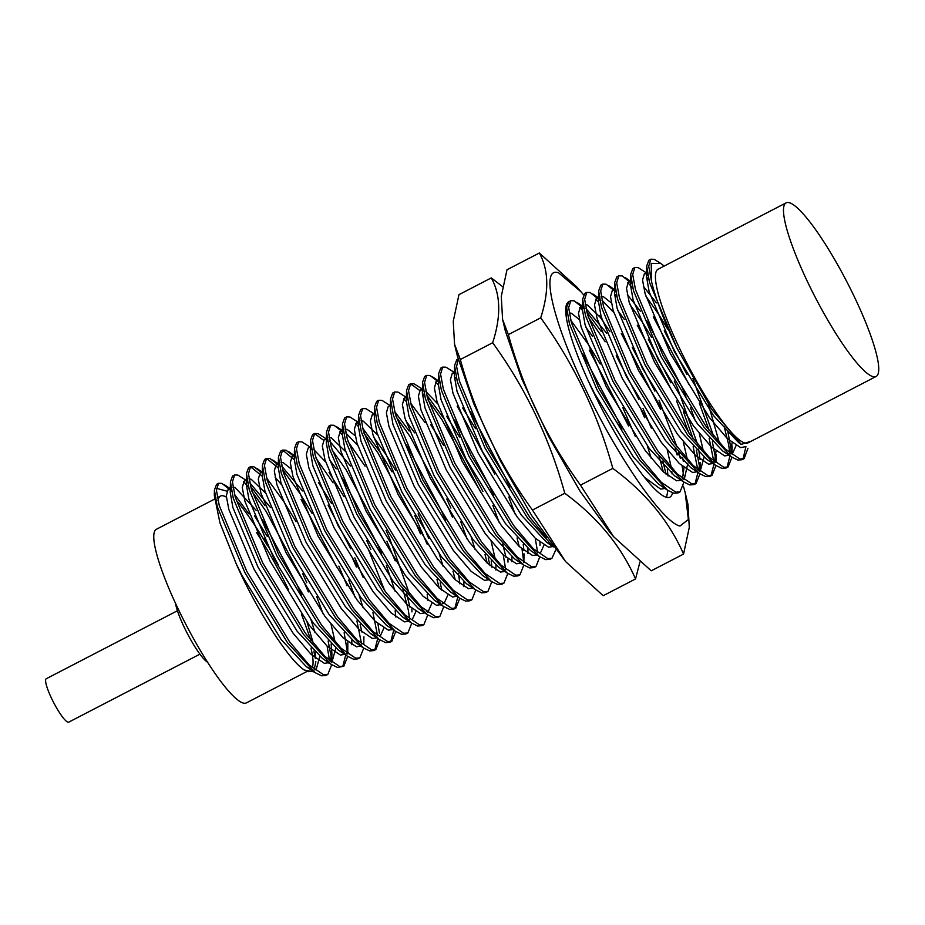 <?xml version="1.0" encoding="UTF-8"?>
<svg xmlns="http://www.w3.org/2000/svg" width="925" height="925" viewBox="0 0 925 925"><rect width="100%" height="100%" fill="white"/><g stroke="black" fill="none" stroke-linecap="round" stroke-linejoin="round"><path stroke-width="1.39" d="M672.521 492.852A109.994 19.807 -117.4 0 1 669.92 497.118A109.994 19.807 -117.4 0 1 593.272 391.657A109.994 19.807 -117.4 0 1 568.678 301.804A109.994 19.807 -117.4 0 1 568.748 301.77M580.553 306.834A109.994 19.807 -117.4 0 1 582.496 308.603M454.557 344.331L457.32 355.859L473.739 403.693L500.494 461.101L531.921 515.942L565.557 561.556L532.442 510.045C499.442 464.512 475.404 414.331 460.326 359.513L454.557 344.331L453.25 321.31L458.962 294.659L491.302 277.893L502.622 286.681M583.525 294.774L580.993 291.757L558.642 272.863C539.795 265.706 552.745 321.576 585.56 389.263C617.542 456.823 662.682 522.29 679.956 526.059L688.373 519.492L685.228 492.852L683.459 486.296M609.945 331.717L599.169 315.564M639.915 562.03L635.544 578.946L603.204 595.712L565.557 561.556M580.993 291.757L576.98 287.155L539.333 252.999C548.745 269.973 549.207 291.595 540.697 317.853C573.697 363.386 597.735 413.556 612.812 468.385C645.361 492.297 668.948 520.856 683.575 554.052L689.287 527.4L687.98 504.379L685.228 492.852M460.326 359.513L492.667 342.747C501.177 316.489 500.714 294.867 491.302 277.893M532.442 510.045L564.782 493.279C549.704 438.462 525.666 388.28 492.667 342.747M635.544 578.946C620.918 545.75 597.33 517.191 564.782 493.279M683.575 554.052L651.235 570.817L613.587 536.662L580.472 485.139L612.812 468.385M580.472 485.139C547.473 439.618 523.434 389.437 508.357 334.619L540.697 317.853M508.357 334.619L502.587 319.437L501.281 296.416L506.993 269.765L539.333 252.999M609.98 532.523L579.963 491.071L548.479 436.114L521.781 378.822L505.351 330.965L502.587 319.437M331.693 664.728L327.82 674.441L325.82 675.481L321.611 675.817L315.171 672.683L287.49 642.702L244.743 572.309L217.236 506.507L214.415 490.1L216.577 484.318L218.577 483.278L221.919 483.382L231.516 491.059M327.82 674.441L323.611 674.776L309.089 664.867L289.49 641.661L246.744 571.28L219.237 505.466L216.427 490.238L218.577 483.278M234.534 494.436L249.045 514.023M264.007 538.304L278.286 564.84M267.487 545.692A109.994 19.807 62.6 0 0 237.737 501.951M343.822 666.15L337.625 667.515L331.173 664.381L303.504 634.4L260.746 564.019L233.25 498.205L230.429 481.798L232.58 476.017L234.58 474.976L237.933 475.092L246.316 480.433M243.483 481.705L248.536 487.174M251.97 491.372L266.053 511.317L304.788 583.779L308.36 591.919M347.708 656.438L343.834 666.139L339.625 666.486L325.103 656.565L305.504 633.359L262.758 562.978L235.251 497.164L232.441 481.937L234.58 474.976M246.524 481.705L247.53 482.757M250.536 486.145L265.047 505.721M302.648 573.697L306.799 582.738M363.722 648.136L359.837 657.848L357.836 658.878L353.627 659.224L347.187 656.091L319.507 626.098L276.76 555.717L249.264 489.903L246.432 473.496L248.594 467.715L250.594 466.686L253.936 466.79L262.318 473.184M249.704 467.414L251.935 467.83L262.261 476.294M359.837 657.848L355.628 658.184L341.105 648.275L321.507 625.057L278.76 554.676L251.265 488.863L248.443 473.635L250.594 466.686M266.55 477.843L284.056 501.986L296.035 521.7M379.724 639.834L375.851 649.547L373.85 650.587L369.642 650.923L363.201 647.789L335.521 617.796L292.774 547.415L265.267 481.601L262.446 465.194L264.608 459.424L266.608 458.384L269.95 458.488L278.321 464.893M265.718 459.112L267.949 459.528L278.275 467.992M301.053 499.408L336.816 567.187M375.851 649.547L371.642 649.882L357.119 639.973L337.521 616.767L294.774 546.374L267.267 480.572L264.457 465.344L266.608 458.384M282.564 469.542L300.07 493.684L312.037 513.398M389.864 642.285L385.656 642.621L379.204 639.487L351.535 609.506L308.777 539.113L281.281 473.311L278.46 456.904L280.61 451.123L282.611 450.082L285.964 450.197L294.335 456.592M281.732 450.822L283.963 451.227L294.289 459.69M395.738 631.532L391.865 641.245L387.656 641.58L373.133 631.671L353.535 608.465L310.788 538.084L283.281 472.27L280.472 457.042L282.611 450.082M328.051 505.108L350.679 548.803M411.752 623.242L407.867 632.954L405.867 633.983L401.658 634.319L395.218 631.197L367.537 601.204L324.791 530.823L297.295 465.009L294.462 448.602L296.624 442.821L298.625 441.78L301.966 441.896L310.06 447.041M316.015 458.176L333.069 482.804M407.867 632.954L403.658 633.29L389.136 623.369L369.538 600.163L326.791 529.782L299.295 463.968L296.474 448.741L298.625 441.78M310.557 448.509L311.563 449.562M329.092 472.525L344.065 496.806M366.693 540.501L370.833 549.543M427.755 614.94L423.881 624.653L421.881 625.693L417.672 626.028L411.232 622.895L383.551 592.902L340.805 522.521L313.297 456.707L310.476 440.3L312.638 434.519L314.639 433.49L317.98 433.594L326.375 438.947M313.748 434.218L315.98 434.634L323.542 440.219M332.029 449.874L346.1 469.831L384.846 542.281M423.881 624.653L419.672 624.988L405.15 615.079L385.552 591.861L342.805 521.48L315.298 455.678L312.488 440.439L314.639 433.49M325.82 439.456L327.577 441.271M443.769 606.638L439.895 616.351L437.883 617.391L433.686 617.727L427.234 614.593L399.565 584.6L356.819 514.219L329.312 448.417L326.49 432.01L328.641 426.228L330.641 425.188L333.994 425.292L342.366 431.697M339.544 431.917L342.319 434.796M348.031 441.572L365.086 466.212M439.895 616.351L435.687 616.686L421.164 606.777L401.566 583.571L358.819 513.19L331.312 447.376L328.502 432.148L330.641 425.188M459.783 598.348L455.898 608.049L453.897 609.089L449.689 609.425L443.248 606.291L415.568 576.31L372.821 505.917L345.326 440.115L342.493 423.708L344.655 417.927L346.655 416.886L349.997 417.002L359.258 422.945M355.558 423.615L358.333 426.494M364.045 433.282L378.117 453.227L416.863 525.689L420.436 533.817M455.898 608.049L451.689 608.384L437.167 598.475L417.568 575.269L374.822 504.888L347.326 439.074L344.505 423.847L346.655 416.886M358.599 423.615L359.594 424.667M362.612 428.044L380.117 452.198L392.096 471.912M414.724 515.607L427.188 544.27M475.785 590.046L471.912 599.758L469.912 600.788L465.703 601.123L459.262 598.001L431.582 568.008L388.835 497.627L361.328 431.813L358.507 415.406L360.669 409.625L362.669 408.584L366.011 408.7L374.093 413.845M471.912 599.758L467.703 600.094L453.181 590.185L433.582 566.967L390.836 496.586L363.328 430.772L360.519 415.545L362.669 408.584M491.799 581.744L487.926 591.457L485.914 592.497L481.717 592.832L475.265 589.699L447.596 559.706L404.849 489.325L377.342 423.511L374.521 407.104L376.672 401.323L378.672 400.294L382.025 400.398L390.107 405.543M396.062 416.678L410.145 436.635L448.879 509.085L452.452 517.225M487.926 591.457L483.717 591.792L469.195 581.883L449.596 558.677L406.85 488.284L379.342 422.482L376.533 407.254L378.672 400.294M394.628 411.452L409.139 431.027M446.74 499.003L450.891 508.056M507.813 573.442L503.928 583.155L501.928 584.195L497.719 584.531L491.279 581.397L463.598 551.416L420.852 481.023L393.356 415.221L390.523 398.814L392.686 393.033L394.686 391.992L398.028 392.096L406.121 397.241M403.589 398.721L406.364 401.6M503.928 583.155L499.72 583.49L485.197 573.581L465.599 550.375L422.852 479.994L395.357 414.18L392.535 398.953L394.686 391.992M405.867 397.958L407.624 399.773M410.642 403.15L425.153 422.737M523.816 565.152L519.942 574.853L517.942 575.893L513.733 576.229L507.293 573.095L479.613 543.114L436.866 472.733L409.359 406.919L406.538 390.512L408.7 384.731L410.7 383.69L414.042 383.806L422.124 388.939M409.81 384.43L412.041 384.835L419.603 390.419M422.367 393.298L424.656 395.888M428.09 400.086L442.162 420.031L480.908 492.493M519.942 574.853L515.734 575.2L501.211 565.279L481.613 542.073L438.866 471.692L411.359 405.878L408.549 390.651L410.7 383.69M426.656 394.859L444.162 419.002L482.908 491.453M539.83 556.85L535.957 566.562L533.945 567.592L529.748 567.938L523.296 564.805L495.627 534.812L452.88 464.431L425.373 398.617L422.552 382.21L424.702 376.429L426.703 375.4L430.056 375.504L438.427 381.898M435.606 382.129L438.381 385.008M535.957 566.562L531.748 566.898L517.225 556.989L497.627 533.771L454.88 463.39L427.373 397.577L424.563 382.349L426.703 375.4M457.17 406.133L494.771 474.109M555.763 549.924L551.959 558.261L549.959 559.301L545.75 559.637L539.31 556.503L511.629 526.51L468.882 456.129L441.387 390.315L438.554 373.908L440.716 368.138L442.717 367.098L446.058 367.202L454.152 372.347M454.395 376.706L456.672 379.296M551.959 558.261L547.75 558.596L533.228 548.687L513.629 525.481L470.883 455.088L443.387 389.286L440.566 374.058L442.717 367.098M553.231 546.687L527.643 518.22L484.897 447.827L457.389 382.025L454.568 365.618L456.73 359.837L458.153 359.097M546.594 537.726L529.643 517.179L486.897 446.798L459.39 380.984L456.615 366.497L458.176 359.178M589.237 350.032L628.572 425.939M570.748 320.166L588.254 344.308L600.232 364.022M622.849 407.717L635.325 436.392M683.922 482.156L680.048 491.869L678.037 492.909L673.839 493.245L667.388 490.111L639.718 460.13L596.972 389.737L569.465 323.935L566.643 307.528L568.794 301.747L570.794 300.706L574.148 300.81L583.744 308.488M579.697 307.435L582.472 310.314M588.184 317.09L605.239 341.73M680.048 491.869L675.84 492.204L661.317 482.295L641.719 459.089L598.972 388.708L571.465 322.894L568.655 307.667L570.794 300.706M586.751 311.864L601.262 331.451M616.235 355.732L638.863 399.427M699.936 473.866L696.051 483.567L694.051 484.608L689.842 484.943L683.402 481.809L655.721 451.828L612.974 381.447L585.479 315.633L582.646 299.226L584.808 293.445L586.808 292.404L590.15 292.52L599.747 300.186M595.712 299.133L598.487 302.012M621.253 333.428L660.589 409.347M696.051 483.567L691.842 483.914L677.32 473.993L657.721 450.787L614.975 380.406L587.479 314.592L584.658 299.365L586.808 292.404M632.249 347.43L654.877 391.125M715.938 465.564L712.065 475.277L710.065 476.306L705.856 476.653L699.416 473.519L671.735 443.526L628.988 373.145L601.481 307.331L598.66 290.924L600.822 285.143L602.822 284.102L606.164 284.218L615.761 291.884M614.489 293.722L616.778 296.301M637.267 325.137L673.03 392.905M712.065 475.277L707.856 475.612L693.334 465.703L673.735 442.485L630.989 372.104L603.482 306.291L600.672 291.063L602.822 284.114M648.263 339.128L670.879 382.823M731.952 457.262L728.079 466.975L726.067 468.015L721.87 468.351L715.418 465.217L687.749 435.224L645.003 364.843L617.495 299.029L614.674 282.622L616.825 276.853L618.825 275.812L622.178 275.916L631.775 283.593M627.728 282.541L632.781 288.01M653.27 316.836L689.044 384.615M728.079 466.975L723.87 467.31L709.348 457.401L689.749 434.195L647.003 363.803L619.496 298L616.686 282.772L618.825 275.812M664.266 330.826L686.893 374.521M747.978 448.324L744.082 458.673L742.081 459.713L737.872 460.049L731.432 456.915L703.752 426.934L661.005 356.541L633.509 290.739L630.677 274.332L632.839 268.551L634.839 267.51L638.181 267.626L647.454 273.569M646.517 277.118L648.795 279.708M744.082 458.673L739.873 459.008L725.35 449.099L705.752 425.893L663.005 355.512L635.51 289.698L632.688 274.471L634.839 267.51M646.02 273.476L647.778 275.292M327.126 646.124L329.543 660.589M328.132 641.048L331.404 657.999M345.707 655.027L342.77 666.543M344.146 632.746L347.708 653.998M356.934 620.952L361.571 643.997M338.816 566.146L347.141 585.768M360.16 624.444L361.929 632.076M352.818 558.885L356.391 567.013M372.948 612.662L377.573 635.695M377.735 638.481L374.787 649.94M354.83 557.844L363.155 577.466M377.943 623.785L379.435 633.105M368.832 550.583L384.754 590.774M393.738 630.133L390.801 641.649M402.895 589.052L408.341 610.165L409.602 619.103M386.847 541.252L395.172 560.862M406.63 593.827L409.96 607.182M436.993 579.466L439.19 588.034M440.208 582.958L441.977 590.589M452.996 571.164L455.204 579.732M457.783 596.995L454.834 608.453M485.024 554.572L487.221 563.128M488.238 558.064L490.007 565.695M503.235 554.838L505.663 569.303M502.691 544.027L506.021 557.393M517.04 537.968L519.249 546.536M522.035 549.092L523.827 562.712M535.251 538.234L537.679 552.711M641.002 409.509L644.575 417.637M659.062 456.279L663.341 471.842M643.014 408.468L651.339 428.09M662.797 461.043L666.127 474.398M667.908 490.458L666.555 497.349M675.065 447.978L677.146 454.984M659.016 400.167L677.065 446.937M678.8 452.741L680.361 458.476M682.13 466.108L683.633 475.427M683.887 478.699L683.922 479.717M676.603 401.045L688.94 433.097M693.149 446.683L697.785 469.715M697.936 472.513L694.987 483.972M683.355 411.486L693.079 438.635M696.375 450.174L699.635 467.137M709.163 438.381L713.788 461.425M713.95 464.211L711.001 475.67M699.369 403.196L709.093 430.345M712.377 441.873L715.649 458.835M724.229 426.783L728.553 444.197L729.802 453.123M729.952 455.909L727.015 467.368M727.755 431.154L731.918 453.747M745.932 446.671L743.018 459.078M876.114 376.475L748.036 442.867A97.773 17.61 -117.4 0 1 679.91 349.118A97.773 17.61 -117.4 0 1 658.045 269.244L786.123 202.852A97.773 17.61 -117.4 0 1 854.249 296.601A97.773 17.61 -117.4 0 1 876.114 376.475A97.773 17.61 -117.4 0 1 807.987 282.726A97.773 17.61 -117.4 0 1 786.123 202.852M214.484 499.165L156.394 529.273A97.773 17.61 62.6 0 0 178.259 609.147A97.773 17.61 62.6 0 0 246.385 702.884L306.742 671.596M217.999 500.564A97.773 17.61 -117.4 0 1 220.427 496.078A97.773 17.61 -117.4 0 1 226.347 497.13M256.468 532.465A97.773 17.61 -117.4 0 1 288.554 589.826M175.461 603.204A36.665 6.602 62.6 0 0 184.376 627.578A36.665 6.602 62.6 0 0 207.616 662.277M177.438 610.743L46.25 678.742A24.443 4.405 62.6 0 0 51.719 698.71A24.443 4.405 62.6 0 0 68.751 722.147L199.927 654.148M310.962 648.113A97.773 17.61 -117.4 0 1 312.164 667.711M242.801 577.003A97.773 17.61 -117.4 0 1 242.292 575.951M301.492 614.188L311.008 640.609M313.853 651.107L315.217 658.091M314.095 671.932L304.475 670.082C289.375 661.109 256.688 610.142 236.245 563.903L219.93 522.845L214.323 495.384L214.415 490.1M216.438 488.319L226.798 491.129M751.458 441.086L741.249 444.393L711.707 409.324L677.019 348.251A109.994 19.807 -117.4 0 1 651.512 281.397L651.223 263.336L660.889 263.521L664.173 266.065M677.019 348.251L649.512 282.437L646.691 266.03L648.853 260.249L650.853 259.208L654.195 259.324L660.889 263.509M651.512 281.397L648.702 266.169L650.853 259.208M745.77 446.625L740.659 447.596L727.351 438.623L709.429 417.557L670.359 353.616L645.153 293.838L642.528 280.021L644.413 273.731L647.512 273.881M732.068 442.797L730.472 453.666M729.05 455.297L724.645 455.898L711.337 446.925L693.426 425.858L654.345 361.918L629.15 302.14L626.514 288.322L628.399 282.021L631.22 280.564M630.919 281.975L631.497 282.183M645.743 295.884L658.623 314.257L667.653 329.08M692.883 378.452L713.614 436.091M716.054 451.099L714.458 461.968M713.082 463.506L708.631 464.2L695.334 455.227L677.412 434.16L638.343 370.22L613.136 310.442L610.512 296.613L612.385 290.323L615.483 290.485M629.74 304.186L642.621 322.559L651.639 337.371M674.279 381.077L677.69 388.569L697.612 444.382M698.618 449.041L700.052 459.39M699.971 471.449L700.121 462.523L698.456 470.27M697.08 471.808L692.628 472.49L679.32 463.529L661.398 442.451L622.328 378.51L597.122 318.732L594.497 304.915L596.382 298.625L599.481 298.775M601.978 300.209L613.726 312.488M682.604 457.343L683.344 461.471M684.038 467.692L682.442 478.572M681.02 480.191L676.614 480.792L663.306 471.819L645.384 450.752L606.314 386.812L581.12 327.034L578.483 313.217L580.368 306.927L583.467 307.077M585.964 308.499L606.719 333.254M667.33 469.773L668.023 475.993M665.006 488.493L660.6 489.094L644.494 477.312M552.93 546.582L548.537 547.184L535.228 538.211L517.306 517.144L478.237 453.204L453.03 393.426L450.406 379.608L452.29 373.307L455.389 373.469M539.946 542.385L540.015 545.507M536.893 554.85L532.523 555.486L519.214 546.513L501.292 525.446L462.222 461.506L437.028 401.728L434.392 387.899L436.276 381.609L439.097 380.152M438.797 381.562L439.375 381.771M462.627 407.948L475.531 428.657M508.819 497.026L515.213 514.288M523.238 544.455L523.932 550.676M520.914 563.175L516.508 563.776L503.212 554.815L485.29 533.748L446.22 469.796L421.014 410.018L418.389 396.201L420.262 389.911L423.361 390.061M425.858 391.495L437.618 403.774M446.613 416.238L459.517 436.958M492.817 505.328L499.211 522.579M507.929 558.977L507.998 562.111M504.958 571.384L500.506 572.078L487.197 563.105L469.276 542.038L430.206 478.098L405 418.32L402.375 404.502L404.26 398.212L406.433 397.079M406.78 398.155L407.358 398.363M430.599 424.54L443.514 445.26M491.221 561.059L491.915 567.279M488.897 579.778L484.492 580.38L471.183 571.407L453.262 550.34L414.192 486.4L388.997 426.622L386.361 412.804L388.246 406.503L390.419 405.381M405.589 420.366L414.597 432.842M460.789 521.92L467.183 539.183M472.883 588.069L468.478 588.682L455.181 579.709L437.259 558.642L398.189 494.702L372.983 434.923L370.358 421.095L372.232 414.805L374.394 414.654M458.465 573.523L459.898 583.872M456.927 596.29L452.475 596.972L439.167 588.011L421.245 566.933L382.175 502.992L356.969 443.214L354.344 429.397L356.229 423.107L359.328 423.257M373.573 436.97L386.453 455.343L395.484 470.154M418.112 513.861L428.772 538.523M440.832 604.649L436.461 605.274L423.153 596.301L405.231 575.234L366.161 511.294L340.967 451.516L338.33 437.698L340.215 431.408L343.314 431.559M345.811 432.981L357.559 445.26M427.177 594.255L427.87 600.475M424.818 612.94L420.447 613.576L407.15 604.603L389.228 583.536L350.159 519.596L324.953 459.817L322.328 445.989L324.201 439.699L326.363 439.548M329.797 441.283L350.552 466.038M386.095 530.453L389.506 537.945L409.428 593.757M411.868 608.766L411.937 611.899M408.804 621.242L404.445 621.878L391.136 612.905L373.214 591.838L334.145 527.898L308.938 468.108L306.314 454.291L308.198 448.001L311.008 446.544M310.719 447.954L311.297 448.163M313.795 449.585L325.542 461.864M395.16 610.847L395.854 617.067M392.882 629.474L388.431 630.168L375.122 621.195L357.2 600.128L318.131 536.188L292.936 476.41L290.3 462.592L292.184 456.303L294.347 456.152M318.535 482.63L331.439 503.35M376.787 637.845L372.417 638.47L359.12 629.497L341.198 608.43L302.128 544.49L276.922 484.712L274.297 470.894L276.17 464.593L278.332 464.442M281.767 466.177L302.521 490.932M348.713 580.021L355.119 597.272M360.773 646.136L356.414 646.772L343.106 637.799L325.184 616.732L286.114 552.792L260.908 493.013L258.283 479.185L260.168 472.895L262.978 471.438M347.823 641.962L347.754 654.021M344.852 654.38L340.4 655.062L327.092 646.101L309.17 625.034L270.1 561.093L244.905 501.304L242.269 487.487L244.154 481.197L246.327 480.063M246.674 481.139L247.252 481.347M249.75 482.781L270.505 507.524M316.697 596.613L323.091 613.865M331.115 644.043L331.89 653.397L330.213 661.144M328.837 662.67L324.386 663.364L311.089 654.391L293.167 633.324L254.097 569.384L228.891 509.606L226.267 495.788L228.14 489.498L230.302 489.348M254.491 515.826L267.394 536.546M307.088 622.167L313.367 643.557M315.113 652.345L315.807 658.565M315.876 661.687L314.211 669.434M312.881 671.007L308.383 671.666L304.475 670.082M741.249 444.393L738.601 442.589L713.429 415.487L674.36 351.546L649.165 291.768L646.517 276.737L647.315 272.771M736.069 445.607L732.519 453.493L730.866 453.978M731.432 456.915L722.587 450.891L697.427 423.789L658.357 359.848L633.151 300.058L630.503 285.027L631.301 281.073M643.349 286.322L656.426 302.891M708.33 404.179L719.372 442.844M715.141 462.5L716.505 461.795L714.852 462.28M715.418 465.217L706.573 459.193L681.413 432.079L642.343 368.138L617.137 308.36L614.489 293.329L615.287 289.375M627.335 294.624L640.412 311.193M646.563 320.397L681.69 386.5L685.899 396.247M690.547 407.763L695.334 420.921M699.3 433.501L703.358 451.146M704.052 457.32L700.491 470.097M699.416 473.519L690.57 467.483L665.399 440.381L626.329 376.44L601.134 316.662L598.487 301.631L598.66 290.924M601.227 296.289L603.389 296.671L611.321 302.914M617.727 310.407L624.41 319.483M683.286 441.803L687.356 459.447M687.842 463.182L684.488 478.398L682.835 478.884M683.402 481.809L674.556 475.785L649.396 448.683L610.327 384.742L585.12 324.964L582.472 309.933L582.646 299.226M585.213 304.591L587.375 304.972L601.724 318.709M667.283 450.105L671.342 467.738M671.827 471.484L672.036 473.912M667.388 490.111L658.542 484.087L633.382 456.985L594.312 393.033L588.254 380.892M566.458 318.235L566.643 307.528M569.21 312.893L571.361 313.263L579.304 319.518M585.71 327.011L592.382 336.087M647.303 445.815L651.269 458.407M582.519 353.581L617.646 419.696L621.866 429.443M550.514 544.443L546.478 542.177L521.307 515.075L482.237 451.134L457.042 391.344L454.395 376.313L454.568 365.618M543.946 545.195L540.385 553.081M539.31 556.503L530.464 550.479L505.304 523.365L466.235 459.424L441.028 399.646L438.381 384.615L439.178 380.661M470.443 411.683L505.57 477.786L509.791 487.533M527.944 548.606L527.932 553.497M523.296 564.805L514.45 558.781L489.29 531.667L450.221 467.726L425.014 407.948L422.367 392.917L423.164 388.962M454.441 419.973L489.568 486.087L493.777 495.823M511.93 556.908L511.918 561.799M507.293 573.095L498.448 567.071L473.276 539.969L434.207 476.028L409.012 416.25L406.364 401.219L406.538 390.512M491.163 541.391L495.233 559.024M495.916 565.198L495.916 570.089M491.279 581.397L482.434 575.373L457.274 548.271L418.204 484.33L392.998 424.54L390.35 409.509L390.523 398.814M471.195 537.101L475.161 549.693M475.265 589.699L466.42 583.675L441.26 556.561L402.19 492.62L376.984 432.842L374.336 417.811L374.521 407.104M406.41 444.879L441.537 510.982L445.746 520.729M463.899 581.802L463.887 586.693M454.453 594.243L450.417 591.965L425.246 564.863L386.176 500.922L360.981 441.144L358.333 426.113L358.507 415.406M361.074 420.771L363.236 421.153L377.573 434.889M439.167 553.705L443.133 566.285M447.885 594.995L444.324 602.869L442.682 603.354M438.438 602.533L434.403 600.267L409.243 573.165L370.173 509.224L344.967 449.446L342.319 434.415L343.117 430.449M345.06 429.073L347.222 429.443L355.154 435.698M431.871 603.285L428.321 611.171L426.668 611.656M422.436 610.835L418.389 608.569L393.229 581.455L354.159 517.514L328.953 457.736L326.305 442.705L327.103 438.751M329.046 437.375L331.208 437.745L345.557 451.493M415.857 611.587L412.307 619.472M406.422 619.137L402.387 616.871L377.215 589.757L338.145 525.816L312.939 466.038L310.303 451.007L311.101 447.053M329.543 459.783L336.226 468.859M342.366 478.063L377.493 544.178L381.713 553.925M386.349 565.441L395.102 591.179M395.218 631.197L386.373 625.161L361.212 598.059L322.131 534.118L296.937 474.34L294.289 459.309L294.462 448.602M383.84 628.179L380.291 636.065M374.405 635.729L370.358 633.463L345.198 606.361L306.129 542.42L280.923 482.63L278.275 467.599L278.46 456.904M281.015 462.269L283.177 462.639L291.121 468.894M359.12 595.203L363.086 607.783M363.201 647.789L354.356 641.765L329.184 614.651L290.115 550.71L264.908 490.932L262.272 475.901L262.446 465.194M275.107 477.196L281.512 484.688M351.824 639.892L351.824 644.783M342.377 652.333L338.342 650.067L313.182 622.953L274.101 559.012L248.906 499.234L246.258 484.203L247.056 480.248M248.998 478.873L251.161 479.243L265.51 492.979M331.069 624.375L335.127 642.019M335.81 648.194L332.26 660.97L330.607 661.456M331.173 664.381L322.328 658.357L297.168 631.255L258.098 567.314L232.892 507.536L230.244 492.505L230.429 481.798M232.984 487.163L235.147 487.544L256.167 510.357M262.318 519.561L297.445 585.664L301.654 595.411M311.089 620.097L315.055 632.677M319.807 656.484L316.246 669.261L314.592 669.746M310.361 668.925L306.325 666.659L281.154 639.557L242.084 575.616L236.245 563.903M613.587 536.662L609.587 532.06M389.853 642.285L391.865 641.245M217.375 497.662L220.427 496.078M732.138 445.919L732.01 453.712M631.44 281.859L624.884 277.396M716.135 454.221L716.008 462.014M614.558 289.571L608.87 285.698M598.244 297.653L592.867 294M582.53 306.163L576.853 302.29M439.317 381.447L432.761 376.984M524.012 553.809L523.885 561.602M342.377 430.645L336.7 426.772M427.824 611.437L427.801 612.535M294.347 455.539L288.669 451.666M278.344 463.841L272.655 459.968M363.907 636.793L363.779 644.586M262.029 471.935L256.653 468.27M331.89 653.397L331.74 662.323M230.001 488.527L224.625 484.862M644.413 273.731L647.222 272.262M612.385 290.323L615.206 288.866M596.382 298.625L599.192 297.168M683.112 479.104L684.488 478.398M580.368 306.927L582.542 305.793M565.95 314.396L566.528 314.095M452.29 373.307L455.1 371.85M536.384 555.162L537.02 554.827M420.262 389.911L423.083 388.454M372.232 414.805L374.405 413.683M356.229 423.107L359.039 421.638M440.323 604.95L440.959 604.615M340.215 431.408L343.036 429.94M324.201 439.699L327.022 438.242M292.184 456.303L294.358 455.169M276.17 464.593L278.344 463.471M346.898 653.374L348.262 652.668M328.259 663.04L328.895 662.716M330.896 661.676L332.26 660.97M228.14 489.498L230.313 488.365M314.882 669.978L316.246 669.261M646.517 276.737L646.691 266.03M630.503 285.027L630.677 274.332M614.489 293.329L614.674 282.622M546.478 542.177L553.393 546.895M438.381 384.615L438.554 373.908M422.367 392.917L422.552 382.21M450.417 591.965L459.262 598.001M434.403 600.267L443.248 606.291M342.319 434.415L342.493 423.708M418.389 608.569L427.234 614.593M326.305 442.705L326.49 432.01M402.387 616.871L411.232 622.895M310.303 451.007L310.476 440.3M370.358 633.463L379.204 639.487M338.342 650.067L347.187 656.091M246.258 484.203L246.432 473.496M306.325 666.659L315.171 672.683"/></g></svg>
